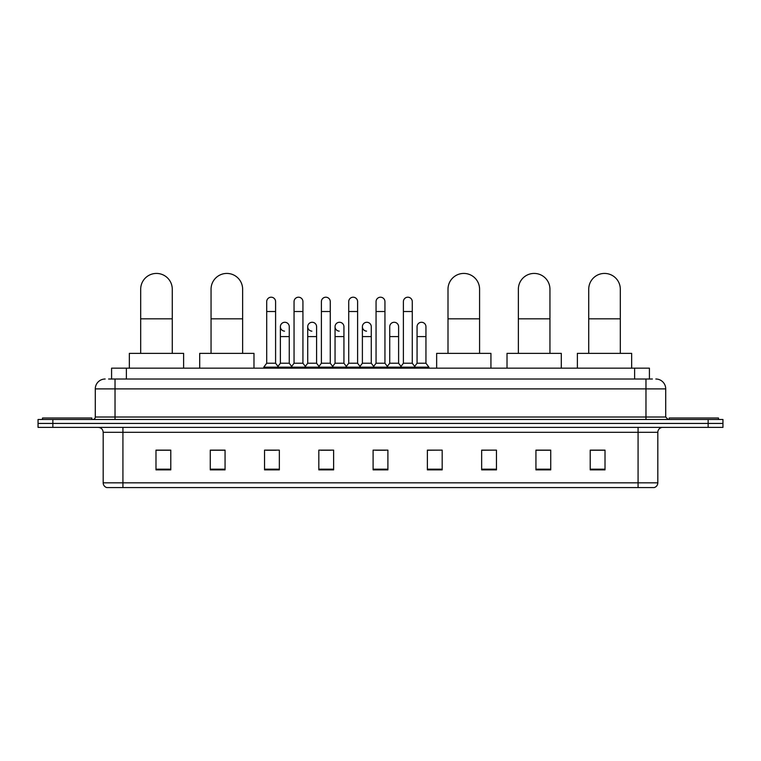 <?xml version="1.0" encoding="UTF-8"?>
<svg xmlns="http://www.w3.org/2000/svg" width="761" height="761" viewBox="0 0 761 761"><rect width="100%" height="100%" fill="white"/><g stroke="black" fill="none" stroke-linecap="round" stroke-linejoin="round"><path stroke-width="1.14" d="M111.582 379.016L111.582 368.162L649.418 368.162L649.418 379.016M108.842 379.016L652.386 379.016M108.614 379.016L115.025 379.016L115.025 388.89L95.287 388.89L95.287 417.018A2.464 2.464 0 0 1 92.823 419.482M105.161 379.016A9.864 9.864 0 0 0 95.287 388.89M655.839 379.016A9.864 9.864 0 0 1 665.713 388.89L665.713 417.018L668.177 419.482M52.851 419.482L38.05 419.482L38.05 423.43L52.851 423.43L38.05 423.43L38.05 427.378L52.851 427.378L52.851 423.43L708.149 423.43L52.851 423.43L52.851 419.482L708.149 419.482L708.149 423.43L722.95 423.43L708.149 423.43L708.149 427.378L52.851 427.378M708.149 427.378L722.95 427.378L722.95 419.482L708.149 419.482M657.818 482.845C657.675 485.204 656.496 486.783 654.26 487.573L638.079 487.573L638.079 482.845L657.818 482.845L657.818 432.315A4.937 4.937 0 0 1 662.745 427.378M638.079 487.573L106.74 487.573A4.937 4.937 0 0 1 103.182 482.845L103.182 432.315C102.897 429.318 101.251 427.672 98.255 427.378M605.014 469.86L605.014 450.122L590.213 450.122L590.213 469.86L605.014 469.86M550.736 469.86L550.736 450.122L535.934 450.122L535.934 469.86L550.736 469.86M496.457 469.86L496.457 450.122L481.656 450.122L481.656 469.86L496.457 469.86M442.179 469.86L442.179 450.122L427.378 450.122L427.378 469.86L442.179 469.86M170.787 469.86L170.787 450.122L155.986 450.122L155.986 469.86L170.787 469.86M225.066 469.86L225.066 450.122L210.264 450.122L210.264 469.86L225.066 469.86M279.344 469.86L279.344 450.122L264.543 450.122L264.543 469.86L279.344 469.86M333.622 469.86L333.622 450.122L318.821 450.122L318.821 469.86L333.622 469.86M387.901 469.86L387.901 450.122L373.099 450.122L373.099 469.86L387.901 469.86M496.457 450.122L481.656 450.227L496.457 450.122M320.895 450.227L330.759 450.227M266.217 450.227L276.091 450.227M442.179 450.122L427.378 450.227L442.179 450.122M375.563 450.227L385.437 450.227M225.066 450.227L210.264 450.227M170.787 450.227L155.986 450.227M550.736 450.227L535.934 450.227M605.014 450.227L590.213 450.227M91.834 419.482L91.834 417.998L42.492 417.998L42.492 419.482M140.69 353.361L140.69 289.209A15.791 15.791 0 0 1 156.481 273.427A15.791 15.791 0 0 1 172.271 289.209A15.791 15.791 0 0 0 156.481 273.427M172.271 353.361L172.271 289.209M183.62 368.162L183.62 353.361L129.341 353.361L129.341 368.162M211.054 353.361L211.054 289.209A15.791 15.791 0 0 1 226.845 273.427A15.791 15.791 0 0 1 242.635 289.209A15.791 15.791 0 0 0 226.845 273.427M242.635 353.361L242.635 289.209M253.984 368.162L253.984 353.361L199.705 353.361L199.705 368.162M448.001 353.361L448.001 289.209A15.791 15.791 0 0 1 463.791 273.427A15.791 15.791 0 0 1 479.582 289.209A15.791 15.791 0 0 0 463.791 273.427M479.582 353.361L479.582 289.209M490.931 368.162L490.931 353.361L436.652 353.361L436.652 368.162M518.365 353.361L518.365 289.209A15.791 15.791 0 0 1 534.155 273.427A15.791 15.791 0 0 1 549.946 289.209A15.791 15.791 0 0 0 534.155 273.427M549.946 353.361L549.946 289.209M561.295 368.162L561.295 353.361L507.016 353.361L507.016 368.162M588.729 353.361L588.729 289.209A15.791 15.791 0 0 1 604.519 273.427A15.791 15.791 0 0 1 620.31 289.209A15.791 15.791 0 0 0 604.519 273.427M620.31 353.361L620.31 289.209M631.659 368.162L631.659 353.361L577.38 353.361L577.38 368.162M718.508 419.482L718.508 417.998L669.166 417.998L669.166 419.482M266.711 311.515L275.596 311.515L275.596 363.225L266.711 363.225L266.711 301.651A4.442 4.442 0 0 1 271.43 297.218A4.442 4.442 0 0 1 275.596 301.651A4.442 4.442 0 0 0 271.43 297.218M266.711 363.225L263.753 367.173L263.753 368.162M275.596 363.225L278.555 367.173L263.753 367.173M294.05 363.225L294.05 311.515L302.935 311.515L302.935 363.225L294.05 363.225L291.092 367.173L278.555 367.173L278.555 368.162M294.05 311.515L294.05 301.651A4.442 4.442 0 0 1 298.769 297.218A4.442 4.442 0 0 1 302.935 301.651A4.442 4.442 0 0 0 298.769 297.218M302.935 363.225L305.893 367.173L291.092 367.173L291.092 368.162M321.389 363.225L321.389 311.515L330.264 311.515L330.264 363.225L321.389 363.225L318.421 367.173L305.893 367.173L305.893 368.162M321.389 311.515L321.389 301.651A4.442 4.442 0 0 1 326.108 297.218A4.442 4.442 0 0 1 330.264 301.651A4.442 4.442 0 0 0 326.108 297.218M330.264 363.225L333.232 367.173L318.421 367.173L318.421 368.162M348.719 363.225L348.719 311.515L357.603 311.515L357.603 363.225L348.719 363.225L345.76 367.173L333.232 367.173L333.232 368.162M348.719 311.515L348.719 301.651A4.442 4.442 0 0 1 353.446 297.218A4.442 4.442 0 0 1 357.603 301.651A4.442 4.442 0 0 0 353.446 297.218M357.603 363.225L360.562 367.173L345.76 367.173L345.76 368.162M376.058 363.225L376.058 311.515L384.942 311.515L384.942 363.225L376.058 363.225L373.099 367.173L360.562 367.173L360.562 368.162M376.058 311.515L376.058 301.651A4.442 4.442 0 0 1 380.776 297.218A4.442 4.442 0 0 1 384.942 301.651A4.442 4.442 0 0 0 380.776 297.218M384.942 363.225L387.901 367.173L373.099 367.173L373.099 368.162M403.397 363.225L403.397 311.515L412.281 311.515L412.281 363.225L403.397 363.225L400.438 367.173L387.901 367.173L387.901 368.162M403.397 311.515L403.397 301.651A4.442 4.442 0 0 1 408.115 297.218A4.442 4.442 0 0 1 412.281 301.651A4.442 4.442 0 0 0 408.115 297.218M412.281 363.225L415.24 367.173L400.438 367.173L400.438 368.162M425.951 363.225L425.951 336.581L417.066 336.581L417.066 363.225L425.951 363.225L428.909 367.173L415.24 367.173L415.24 368.162M284.538 331.149A4.442 4.442 0 0 1 280.381 326.716A4.442 4.442 0 0 1 285.099 322.284A4.442 4.442 0 0 1 289.266 326.716L289.266 336.581L280.381 336.581L280.381 326.716M289.266 336.581L289.266 363.225L280.381 363.225L280.381 336.581M280.381 363.225L277.984 366.421M289.266 363.225L291.653 366.421M311.877 331.149A4.442 4.442 0 0 1 307.72 326.716A4.442 4.442 0 0 1 312.438 322.284A4.442 4.442 0 0 1 316.595 326.716L316.595 336.581L307.72 336.581L307.72 326.716M316.595 336.581L316.595 363.225L307.72 363.225L307.72 336.581M307.72 363.225L305.323 366.421M316.595 363.225L318.992 366.421M339.216 331.149A4.442 4.442 0 0 1 335.049 326.716A4.442 4.442 0 0 1 339.777 322.284A4.442 4.442 0 0 1 343.934 326.716L343.934 336.581L335.049 336.581L335.049 326.716M343.934 336.581L343.934 363.225L335.049 363.225L335.049 336.581M335.049 363.225L332.662 366.421M343.934 363.225L346.331 366.421M366.555 331.149A4.442 4.442 0 0 1 362.388 326.716A4.442 4.442 0 0 1 367.106 322.284A4.442 4.442 0 0 1 371.273 326.716L371.273 336.581L362.388 336.581L362.388 326.716M371.273 336.581L371.273 363.225L362.388 363.225L362.388 336.581M362.388 363.225L360.001 366.421M371.273 363.225L373.67 366.421M389.727 326.716A4.442 4.442 0 0 1 394.445 322.284A4.442 4.442 0 0 1 398.612 326.716L398.612 336.581L389.727 336.581L389.727 326.716M398.612 336.581L398.612 363.225L389.727 363.225L389.727 336.581M389.727 363.225L387.33 366.421M398.612 363.225L400.999 366.421M417.066 336.581L417.066 326.716A4.442 4.442 0 0 1 421.784 322.284A4.442 4.442 0 0 1 425.951 326.716L425.951 336.581M417.066 363.225L414.669 366.421M428.909 367.173L428.909 368.162M126.383 379.016L126.383 368.162M634.617 379.016L634.617 368.162M115.025 419.482L115.025 417.018L665.713 417.018M95.287 417.018L115.025 417.018L115.025 388.89L645.975 388.89L645.975 419.482M665.713 388.89L645.975 388.89L645.975 379.016M638.079 427.378L638.079 432.315L103.182 432.315M657.818 432.315L638.079 432.315L638.079 482.845L122.921 482.845L122.921 487.573M103.182 482.845L122.921 482.845L122.921 427.378M387.901 469.176L373.099 469.176M333.622 469.176L318.821 469.176M279.344 469.176L264.543 469.176M225.066 469.176L210.264 469.176M170.787 469.176L155.986 469.176M442.179 469.176L427.378 469.176M496.457 469.176L481.656 469.176M550.736 469.176L535.934 469.176M605.014 469.176L590.213 469.176M140.69 318.821L172.271 318.821M211.054 318.821L242.635 318.821M448.001 318.821L479.582 318.821M518.365 318.821L549.946 318.821M588.729 318.821L620.31 318.821M275.596 311.515L275.596 301.651M302.935 311.515L302.935 301.651M330.264 311.515L330.264 301.651M357.603 311.515L357.603 301.651M384.942 311.515L384.942 301.651M412.281 311.515L412.281 301.651"/></g></svg>
